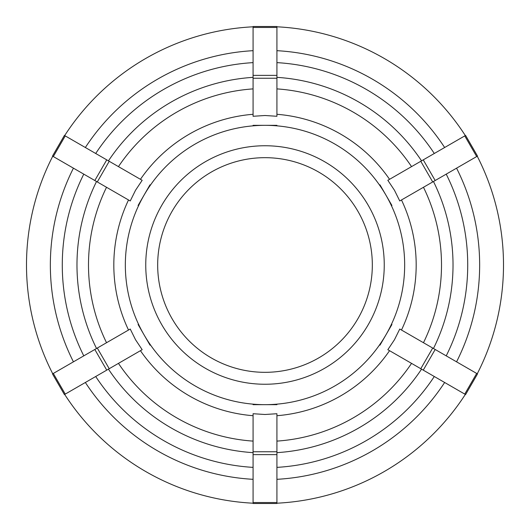 <?xml version="1.0" encoding="UTF-8"?>
<svg xmlns="http://www.w3.org/2000/svg" width="530" height="530" viewBox="0 0 530 530"><rect width="100%" height="100%" fill="white"/><g stroke="black" fill="none" stroke-linecap="round" stroke-linejoin="round"><path stroke-width="0.79" d="M138.091 324.506L150.016 345.156M130.241 329.037L135.534 339.743L142.166 349.687L109.22 368.708L97.295 348.051L130.241 329.037M53.318 373.445L52.49 373.922L64.415 394.578L65.243 394.095L53.318 373.445L94.817 349.489L106.742 370.139L109.22 368.708M97.295 348.051L94.817 349.489M106.742 370.139L65.243 394.095M149.997 184.831L138.072 205.488M142.166 180.313L135.534 190.257L130.241 200.963L97.295 181.949L109.22 161.292L142.166 180.313M65.243 135.905L64.415 135.422L52.49 156.078L53.318 156.555L65.243 135.905L106.742 159.861L94.817 180.511L97.295 181.949M109.22 161.292L106.742 159.861M94.817 180.511L53.318 156.555M276.925 125.338L253.075 125.338M276.925 116.275L265 115.507L253.075 116.275L253.075 78.241L276.925 78.241L276.925 116.275M276.925 27.461L276.925 26.5L253.075 26.5L253.075 27.461L276.925 27.461L276.925 75.373L253.075 75.373L253.075 78.241M276.925 78.241L276.925 75.373M253.075 75.373L253.075 27.461M391.928 205.488L379.983 184.844M399.759 200.963L394.466 190.257L387.834 180.313L420.78 161.292L432.705 181.949L399.759 200.963M476.682 156.555L477.51 156.078L465.585 135.422L464.757 135.905L476.682 156.555L435.183 180.511L423.258 159.861L420.78 161.292M432.705 181.949L435.183 180.511M423.258 159.861L464.757 135.905M379.983 345.156L391.928 324.512M387.834 349.687L394.466 339.743L399.759 329.037L432.705 348.051L420.78 368.708L387.834 349.687M464.757 394.095L465.585 394.578L477.51 373.922L476.682 373.445L464.757 394.095L423.258 370.139L435.183 349.489L432.705 348.051M420.78 368.708L423.258 370.139M435.183 349.489L476.682 373.445M271.446 404.662L265 404.662L271.446 404.662M253.075 404.662L276.925 404.662M253.075 451.759L253.075 413.725L265 414.493L276.925 413.725L276.925 451.759L253.075 451.759L253.075 454.627L276.925 454.627L276.925 451.759M85.356 382.488A214.65 214.65 0 0 0 253.075 479.319M276.925 479.319A214.65 214.65 0 0 0 444.643 382.488M456.568 361.831A214.65 214.65 0 0 0 456.568 168.169M444.643 147.512A214.65 214.65 0 0 0 276.925 50.681M253.075 50.681A214.65 214.65 0 0 0 85.356 147.512M64.673 394.426A238.5 238.5 0 0 0 253.075 503.202M276.925 503.202A238.5 238.5 0 0 0 465.327 394.426M477.252 373.776A238.5 238.5 0 0 0 477.252 156.224M465.327 135.574A238.5 238.5 0 0 0 276.925 26.798M253.075 26.798A238.5 238.5 0 0 0 64.673 135.574M276.925 454.627L276.925 502.539L253.075 502.539L253.075 454.627M253.075 502.539L253.075 503.5L276.925 503.5L276.925 502.539M265 384.25A119.25 119.25 0 0 0 384.25 265A119.25 119.25 0 0 0 265 145.75A119.25 119.25 0 0 0 145.75 265A119.25 119.25 0 0 0 265 384.25M73.431 168.169A214.65 214.65 0 0 0 73.431 361.831M52.748 156.224A238.5 238.5 0 0 0 52.748 373.776M265 372.325A107.325 107.325 0 0 0 372.325 265A107.325 107.325 0 0 0 265 157.675A107.325 107.325 0 0 0 157.675 265A107.325 107.325 0 0 0 265 372.325M265 404.662A139.662 139.662 0 0 1 144.047 195.173A139.662 139.662 0 0 1 404.662 265A139.662 139.662 0 0 1 265 404.662M401.482 330.024A151.176 151.176 0 0 0 401.482 199.976M389.557 179.319A151.176 151.176 0 0 0 276.925 114.294M253.075 114.294A151.176 151.176 0 0 0 140.443 179.319M128.518 199.976A151.176 151.176 0 0 0 128.518 330.024M140.443 350.681A151.176 151.176 0 0 0 253.075 415.705M276.925 415.705A151.176 151.176 0 0 0 389.557 350.681M253.075 441.106A176.51 176.51 0 0 1 118.455 363.381M411.545 363.381A176.51 176.51 0 0 1 276.925 441.106M423.47 187.275A176.51 176.51 0 0 1 423.47 342.725M276.925 88.894A176.51 176.51 0 0 1 411.545 166.619M118.455 166.619A176.51 176.51 0 0 1 253.075 88.894M108.458 369.152A188.024 188.024 0 0 0 253.075 452.647M276.925 452.647A188.024 188.024 0 0 0 421.542 369.152M433.467 348.495A188.024 188.024 0 0 0 433.467 181.505M421.542 160.848A188.024 188.024 0 0 0 276.925 77.353M253.075 77.353A188.024 188.024 0 0 0 108.458 160.848M253.075 467.374A202.725 202.725 0 0 1 95.705 376.512M434.295 376.512A202.725 202.725 0 0 1 276.925 467.374M446.22 174.138A202.725 202.725 0 0 1 446.22 355.862M276.925 62.626A202.725 202.725 0 0 1 434.295 153.488M95.705 153.488A202.725 202.725 0 0 1 253.075 62.626M106.53 342.725A176.51 176.51 0 0 1 106.53 187.275M96.533 181.505A188.024 188.024 0 0 0 96.533 348.495M83.78 355.862A202.725 202.725 0 0 1 83.78 174.138"/></g></svg>
